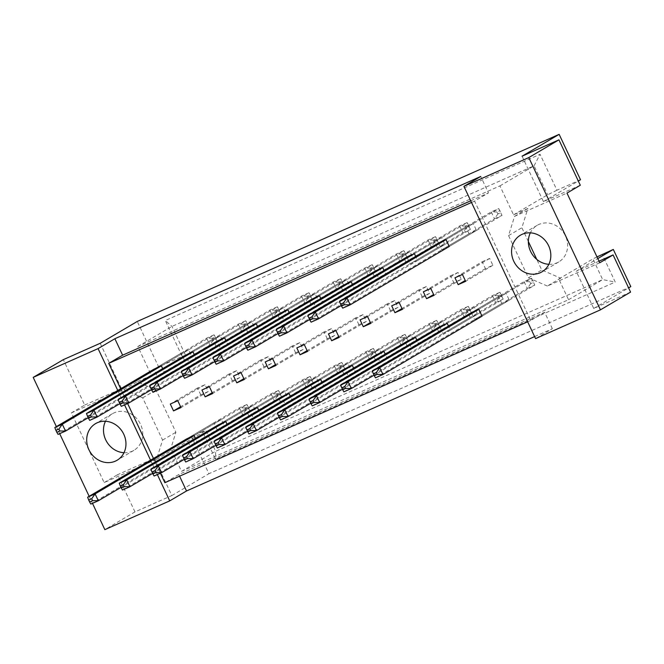 <?xml version="1.0" encoding="UTF-8"?>
<svg xmlns="http://www.w3.org/2000/svg" width="664" height="664" viewBox="0 0 664 664"><rect width="100%" height="100%" fill="white"/><g stroke="black" fill="none" stroke-linecap="round" stroke-linejoin="round"><path stroke-width="0.5" stroke-dasharray="3.32 2.49" d="M548.862 264.297A21.248 19.048 -120.5 0 0 558.781 261.923A21.248 19.048 -120.5 0 0 565.438 235.886A21.248 19.048 -120.5 0 0 537.217 225.312A21.248 19.048 -120.5 0 0 530.337 232.84M123.985 452.724A21.248 19.048 -120.5 0 0 133.904 450.358A21.248 19.048 -120.5 0 0 140.56 424.321A21.248 19.048 -120.5 0 0 112.349 413.747A21.248 19.048 -120.5 0 0 105.468 421.275M522.07 156.189L543.434 201.59L580.294 185.248M450.565 275.776L458.036 272.464L461.264 279.32L453.786 282.64L450.565 275.776L423.333 291.811M434.165 240.941L441.635 237.621L444.863 244.485L437.393 247.797L434.165 240.941L406.932 256.976L410.161 263.832L417.631 260.52L415.705 256.412M466.958 310.619L474.428 307.308L477.657 314.163L470.187 317.475L466.958 310.619L439.726 326.655L442.954 333.511L450.424 330.199L448.49 326.09M498.589 296.592L506.059 293.281L509.288 300.136L501.81 303.448L498.589 296.592L471.357 312.628L474.586 319.484L482.056 316.172L534.777 285.122L531.549 278.266L524.079 281.577L471.357 312.628M482.189 261.749L489.659 258.437L492.887 265.293L485.417 268.613L482.189 261.749L454.956 277.784M465.796 226.914L473.266 223.594L476.495 230.458L469.025 233.769L465.796 226.914L438.564 242.949L441.792 249.805L449.262 246.493L501.984 215.443L498.764 208.587L491.285 211.899L438.564 242.949M528.361 241.53L521.871 227.735L527.872 208.496L513.554 214.846L499.934 185.903L137.822 346.508L151.433 375.45L137.116 381.8L156.023 389.992L175.902 432.239L169.909 451.478L171.777 450.649L181.521 471.365L568.542 299.721L558.798 279.004L560.665 278.183L541.758 269.982L536.769 259.4M438.555 331.502L435.327 324.646L442.797 321.334L446.025 328.19L438.555 331.502L411.323 347.538L418.793 344.226L416.859 340.117M406.924 345.529L403.695 338.673L411.174 335.361L414.394 342.217L406.924 345.529L379.692 361.565L387.17 358.253L385.236 354.144M375.301 359.556L372.072 352.7L379.542 349.388L382.771 356.244L375.301 359.556L348.069 375.592L355.539 372.28L353.605 368.171M343.67 373.591L340.441 366.727L347.911 363.416L351.14 370.271L343.67 373.591L316.438 389.627L323.907 386.307L321.974 382.198M312.038 387.618L308.81 380.754L316.28 377.442L319.508 384.298L312.038 387.618L284.806 403.654L292.276 400.334L290.342 396.225M280.407 401.645L277.187 394.781L284.657 391.469L287.885 398.325L280.407 401.645L253.183 417.681L260.653 414.361L258.719 410.252M248.784 415.672L245.555 408.808L253.025 405.496L256.254 412.352L248.784 415.672L221.552 431.708L229.022 428.388L227.088 424.279M217.153 429.699L213.924 422.835L221.394 419.523L224.623 426.388L217.153 429.699L189.921 445.735L197.391 442.423L195.457 438.315M405.762 261.823L402.542 254.968L410.012 251.648L413.24 258.512L405.762 261.823L378.538 277.859L386.008 274.547L384.074 270.439M374.139 275.851L370.91 268.995L378.38 265.675L381.609 272.539L374.139 275.851L346.907 291.886L354.377 288.574L352.443 284.466M342.508 289.877L339.279 283.022L346.749 279.71L349.978 286.566L342.508 289.877L315.276 305.913L322.745 302.601L320.812 298.493M310.877 303.904L307.648 297.049L315.126 293.737L318.346 300.593L310.877 303.904L283.644 319.94L291.123 316.628L289.189 312.52M279.253 317.931L276.025 311.076L283.495 307.764L286.724 314.62L279.253 317.931L252.021 333.967L259.491 330.655L257.557 326.547M247.622 331.958L244.393 325.103L251.863 321.791L255.092 328.647L247.622 331.958L220.39 347.994L227.86 344.682L225.926 340.574M215.991 345.986L212.762 339.13L220.232 335.818L223.461 342.674L215.991 345.986L188.759 362.021L196.229 358.709L194.295 354.601M184.36 360.012L181.139 353.157L188.609 349.845L191.838 356.701L184.36 360.012L157.136 376.048L164.606 372.736L162.672 368.628M422.163 296.667L418.934 289.803L426.404 286.491L429.633 293.347L422.163 296.667L402.002 308.536M390.532 310.694L387.303 303.83L394.773 300.518L398.002 307.374L390.532 310.694L370.371 322.563M358.9 324.721L355.672 317.857L363.15 314.545L366.37 321.409L358.9 324.721L338.74 336.59M327.277 338.748L324.049 331.892L331.519 328.572L334.747 335.436L327.277 338.748L307.117 350.617M295.646 352.775L292.417 345.919L299.887 342.599L303.116 349.463L295.646 352.775L275.485 364.644M264.015 366.802L260.786 359.946L268.256 356.626L271.485 363.49L264.015 366.802L243.854 378.671M232.383 380.829L229.163 373.973L236.633 370.653L239.862 377.517L232.383 380.829L212.223 392.698M200.76 394.856L197.532 388L205.002 384.688L208.23 391.544L200.76 394.856L180.6 406.725M134.975 511.902L117.487 474.727L154.338 458.384L171.835 495.551L134.975 511.902L104.846 529.648M630.576 292.102L593.716 308.445L576.227 271.277L597.783 258.578M599.003 261.176L576.227 271.277M580.519 179.761L556.955 190.211L540.056 154.297L165.294 320.504L182.193 356.419L158.63 366.868L137.265 321.459M154.338 458.384L191.423 436.547L202.528 431.625L215.551 459.305L615.229 282.051L602.198 254.37M630.8 286.616L208.911 473.722L191.423 436.547M100.189 343.296L121.553 388.697L158.63 366.868M171.835 495.551L208.911 473.722M593.716 308.445L628.601 287.902M543.434 201.59L578.319 181.048M117.769 390.473L124.566 404.899M150.562 460.152L157.351 474.577M56.374 426.628L59.685 433.675M89.159 496.307L92.479 503.353M71.363 412.892L123.794 389.643L142.702 397.836L162.58 440.091L156.579 459.33L104.157 482.579L71.363 412.892L84.693 405.048L63.329 359.647M104.157 482.579L117.487 474.727M534.62 336.598L552.373 328.721L535.574 338.615M84.693 405.048L121.553 388.697M552.373 328.721L544.629 312.263L178.782 474.519L179.57 476.188M178.782 474.519L164.871 482.703M120.674 388.764L127.621 403.538M153.459 458.442L160.414 473.224M544.629 312.263L530.727 320.446L474.569 201.117L488.472 192.925L480.728 176.466M530.727 320.446L527.664 321.808M471.506 202.47L474.569 201.117M435.327 324.646L408.094 340.682L411.323 347.538M403.695 338.673L376.471 354.709L379.692 361.565M372.072 352.7L344.84 368.736L348.069 375.592M340.441 366.727L313.209 382.763L316.438 389.627M308.81 380.754L281.577 396.79L284.806 403.654M277.187 394.781L249.954 410.817L253.183 417.681M245.555 408.808L218.323 424.844L221.552 431.708M213.924 422.835L186.692 438.871L189.921 445.735M402.542 254.968L375.309 271.003L378.538 277.859M370.91 268.995L343.678 285.03L346.907 291.886M339.279 283.022L312.047 299.057L315.276 305.913M307.648 297.049L280.424 313.084L283.644 319.94M276.025 311.076L248.792 327.111L252.021 333.967M244.393 325.103L217.161 341.138L220.39 347.994M212.762 339.13L185.53 355.165L188.759 362.021M181.139 353.157L153.907 369.192L157.136 376.048M470.718 200.802L488.472 192.925M568.542 299.721L602.68 279.619L215.659 451.263L205.915 430.546L202.528 431.625M181.521 471.365L215.659 451.263L215.551 459.305M558.798 279.004L592.935 258.902L602.68 279.619L615.229 282.051M597.002 256.91L592.935 258.902M599.758 262.778L547.335 286.026L560.665 278.183M513.554 214.846L547.692 194.743L556.955 190.211M547.335 286.026L528.428 277.834L508.549 235.587L514.55 216.348L566.973 193.091M514.55 216.348L527.872 208.496M499.934 185.903L534.072 165.801L547.692 194.743M137.822 346.508L171.959 326.406L534.072 165.801L540.056 154.297M151.433 375.45L185.571 355.348L171.959 326.406L165.294 320.504M182.193 356.419L185.571 355.348M123.794 389.643L137.116 381.8M171.777 450.649L205.915 430.546M156.579 459.33L169.909 451.478M162.58 440.091L175.902 432.239M142.702 397.836L156.023 389.992M508.549 235.587L521.871 227.735M528.428 277.834L541.758 269.982M469.025 233.769L441.792 249.805M473.266 223.594L446.034 239.629L498.764 208.587L500.905 212.604L497.917 213.924L497.012 212.007L500 210.679M476.495 230.458L449.262 246.493M485.417 268.613L465.256 280.482M489.659 258.437L462.434 274.473M492.887 265.293L465.655 281.328M501.81 303.448L474.586 319.484M506.059 293.281L478.827 309.316L531.549 278.266L533.69 282.283L530.702 283.611L529.797 281.685L532.785 280.366M509.288 300.136L482.056 316.172M470.187 317.475L442.954 333.511M477.657 314.163L450.424 330.199M474.428 307.308L447.196 323.343L499.917 292.293L492.447 295.604L439.726 326.655M446.025 328.19L418.793 344.226M442.797 321.334L415.564 337.37L468.294 306.32L460.824 309.632L408.094 340.682M414.394 342.217L387.17 358.253M411.174 335.361L383.941 351.397L436.663 320.347L429.193 323.658L376.471 354.709M382.771 356.244L355.539 372.28M379.542 349.388L352.31 365.424L405.032 334.374L397.562 337.685L344.84 368.736M351.14 370.271L323.907 386.307M347.911 363.416L320.679 379.451L373.409 348.401L365.93 351.721L313.209 382.763M319.508 384.298L292.276 400.334M316.28 377.442L289.056 393.478L341.777 362.428L334.307 365.748L281.577 396.79M287.885 398.325L260.653 414.361M284.657 391.469L257.424 407.505L310.146 376.455L302.676 379.775L249.954 410.817M256.254 412.352L229.022 428.388M253.025 405.496L225.793 421.532L278.515 390.482L271.045 393.802L218.323 424.844M224.623 426.388L197.391 442.423M221.394 419.523L194.162 435.559L246.892 404.517L239.422 407.829L186.692 438.871M437.393 247.797L410.161 263.832M444.863 244.485L417.631 260.52M441.635 237.621L414.411 253.656L467.132 222.614L459.662 225.926L406.932 256.976M413.24 258.512L386.008 274.547M410.012 251.648L382.779 267.683L435.501 236.641L428.031 239.953L375.309 271.003M381.609 272.539L354.377 288.574M378.38 265.675L351.148 281.719L403.87 250.668L396.4 253.98L343.678 285.03M349.978 286.566L322.745 302.601M346.749 279.71L319.517 295.746L372.247 264.695L364.777 268.007L312.047 299.057M318.346 300.593L291.123 316.628M315.126 293.737L287.894 309.773L340.615 278.722L333.145 282.034L280.424 313.084M286.724 314.62L259.491 330.655M283.495 307.764L256.262 323.8L308.984 292.749L301.514 296.061L248.792 327.111M255.092 328.647L227.86 344.682M251.863 321.791L224.631 337.827L277.361 306.776L269.883 310.088L217.161 341.138M223.461 342.674L196.229 358.709M220.232 335.818L193.008 351.854L245.73 320.803L238.26 324.115L185.53 355.165M191.838 356.701L164.606 372.736M188.609 349.845L161.377 365.881L214.098 334.83L206.628 338.142L153.907 369.192M453.786 282.64L433.634 294.509M461.264 279.32L434.032 295.356M458.036 272.464L430.803 288.5M429.633 293.347L402.401 309.382M426.404 286.491L399.172 302.527M418.934 289.803L391.702 305.838M398.002 307.374L370.769 323.418M394.773 300.518L367.541 316.554M387.303 303.83L360.071 319.865M366.37 321.409L339.146 337.445M363.15 314.545L335.918 330.581M355.672 317.857L328.448 333.892M334.747 335.436L307.515 351.472M331.519 328.572L304.286 344.608M324.049 331.892L296.816 347.928M303.116 349.463L275.884 365.499M299.887 342.599L272.655 358.635M292.417 345.919L265.185 361.955M271.485 363.49L244.252 379.526M268.256 356.626L241.032 372.662M260.786 359.946L233.554 375.982M239.862 377.517L212.629 393.553M236.633 370.653L209.401 386.689M229.163 373.973L201.931 390.009M208.23 391.544L180.998 407.58M205.002 384.688L177.769 400.724M197.532 388L170.299 404.036M497.012 212.007L491.285 211.899L494.514 218.755L342.715 308.146L339.495 301.29M497.917 213.924L494.514 218.755L501.984 215.443L500.905 212.604M529.797 281.685L524.079 281.577L527.307 288.442L375.509 377.824L372.28 370.968M530.702 283.611L527.307 288.442L534.777 285.122L533.69 282.283M468.369 224.706L469.274 226.631L466.286 227.959L465.381 226.034L468.369 224.706L467.132 222.614L470.361 229.47L341.23 305.515M465.381 226.034L459.662 225.926L462.891 232.782L311.092 322.173L307.864 315.317M466.286 227.959L462.891 232.782L470.361 229.47L469.274 226.631M501.162 294.393L502.059 296.31L499.071 297.638L498.174 295.721L501.162 294.393L499.917 292.293L503.146 299.149L374.015 375.193M498.174 295.721L492.447 295.604L495.676 302.469L343.877 391.86L340.649 384.995M499.071 297.638L495.676 302.469L503.146 299.149L502.059 296.31M436.738 238.741L437.642 240.658L434.654 241.987L433.75 240.061L436.738 238.741L435.501 236.641L438.73 243.497L309.598 319.542M433.75 240.061L428.031 239.953L431.26 246.809L279.461 336.2L276.232 329.344M434.654 241.987L431.26 246.809L438.73 243.497L437.642 240.658M373.483 266.795L374.388 268.712L371.4 270.041L370.495 268.115L373.483 266.795L372.247 264.695L375.475 271.551L246.344 347.596M370.495 268.115L364.777 268.007L367.997 274.863L216.198 364.254L212.978 357.398M371.4 270.041L367.997 274.863L375.475 271.551L374.388 268.712M310.221 294.849L311.125 296.767L308.137 298.094L307.233 296.169L310.221 294.849L308.984 292.749L312.213 299.605L183.081 375.65M307.233 296.169L301.514 296.061L304.743 302.925L152.944 392.308L149.715 385.452M308.137 298.094L304.743 302.925L312.213 299.605L311.125 296.767M246.966 322.903L247.871 324.82L244.883 326.148L243.978 324.231L246.966 322.903L245.73 320.803L248.958 327.659L119.827 403.704M243.978 324.231L238.26 324.115L241.48 330.979L89.69 420.37L86.461 413.506M244.883 326.148L241.48 330.979L248.958 327.659L247.871 324.82M469.531 308.42L470.436 310.337L467.448 311.665L466.543 309.748L469.531 308.42L468.294 306.32L471.523 313.176L342.392 389.22M466.543 309.748L460.824 309.632L464.045 316.496L312.246 405.887L309.026 399.022M467.448 311.665L464.045 316.496L471.523 313.176L470.436 310.337M406.268 336.474L407.173 338.391L404.185 339.719L403.28 337.802L406.268 336.474L405.032 334.374L408.26 341.238L279.129 417.274M403.28 337.802L397.562 337.685L400.79 344.55L248.992 433.941L245.763 427.076M404.185 339.719L400.79 344.55L408.26 341.238L407.173 338.391M343.014 364.528L343.919 366.453L340.931 367.773L340.026 365.856L343.014 364.528L341.777 362.428L345.006 369.292L215.875 445.328M340.026 365.856L334.307 365.748L337.536 372.604L185.737 461.995L182.509 455.139M340.931 367.773L337.536 372.604L345.006 369.292L343.919 366.453M279.76 392.582L280.656 394.507L277.668 395.827L276.763 393.91L279.76 392.582L278.515 390.482L281.743 397.346L152.612 473.39M276.763 393.91L271.045 393.802L274.273 400.658L122.475 490.049L119.246 483.193M277.668 395.827L274.273 400.658L281.743 397.346L280.656 394.507M405.115 252.768L406.011 254.686L403.023 256.013L402.127 254.088L405.115 252.768L403.87 250.668L407.098 257.524L277.967 333.569M402.127 254.088L396.4 253.98L399.628 260.836L247.83 350.227L244.601 343.371M403.023 256.013L399.628 260.836L407.098 257.524L406.011 254.686M341.852 280.822L342.757 282.739L339.769 284.067L338.864 282.142L341.852 280.822L340.615 278.722L343.844 285.578L214.713 361.623M338.864 282.142L333.145 282.034L336.374 288.89L184.575 378.281L181.347 371.425M339.769 284.067L336.374 288.89L343.844 285.578L342.757 282.739M278.598 308.876L279.502 310.793L276.514 312.121L275.61 310.204L278.598 308.876L277.361 306.776L280.582 313.632L151.45 389.677M275.61 310.204L269.883 310.088L273.111 316.952L121.313 406.343L118.084 399.479M276.514 312.121L273.111 316.952L280.582 313.632L279.502 310.793M215.335 336.93L216.24 338.847L213.252 340.175L212.347 338.258L215.335 336.93L214.098 334.83L217.327 341.686L88.196 417.731M212.347 338.258L206.628 338.142L209.857 345.006L58.059 434.397L54.83 427.533M213.252 340.175L209.857 345.006L217.327 341.686L216.24 338.847M437.9 322.447L438.804 324.364L435.816 325.692L434.912 323.775L437.9 322.447L436.663 320.347L439.892 327.203L310.76 403.247M434.912 323.775L429.193 323.658L432.422 330.523L280.623 419.914L277.394 413.049M435.816 325.692L432.422 330.523L439.892 327.203L438.804 324.364M374.645 350.501L375.55 352.418L372.562 353.746L371.657 351.829L374.645 350.501L373.409 348.401L376.629 355.265L247.498 431.301M371.657 351.829L365.93 351.721L369.159 358.577L217.36 447.968L214.132 441.103M372.562 353.746L369.159 358.577L376.629 355.265L375.55 352.418M311.383 378.555L312.287 380.48L309.299 381.8L308.395 379.883L311.383 378.555L310.146 376.455L313.375 383.319L184.243 459.355M308.395 379.883L302.676 379.775L305.905 386.631L154.106 476.022L150.877 469.166M309.299 381.8L305.905 386.631L313.375 383.319L312.287 380.48M248.128 406.609L249.033 408.534L246.045 409.854L245.141 407.937L248.128 406.609L246.892 404.517L250.12 411.373L120.989 487.417M245.141 407.937L239.422 407.829L242.642 414.685L90.843 504.076L87.623 497.22M246.045 409.854L242.642 414.685L250.12 411.373L249.033 408.534M558.781 261.923L541.982 271.825M133.904 450.358L117.105 460.252M112.349 413.747L95.541 423.64M537.217 225.312L520.418 235.205"/><path stroke-width="1" d="M513.762 261.243A21.248 19.048 -120.5 0 0 541.982 271.825A21.248 19.048 -120.5 0 0 548.63 245.78A21.248 19.048 -120.5 0 0 520.418 235.205A21.248 19.048 -120.5 0 0 513.762 261.243M530.337 232.84A21.248 19.048 -120.5 0 0 530.569 251.349A21.248 19.048 -120.5 0 0 548.862 264.297M88.893 449.677A21.248 19.048 -120.5 0 0 117.105 460.252A21.248 19.048 -120.5 0 0 123.761 434.214A21.248 19.048 -120.5 0 0 95.541 423.64A21.248 19.048 -120.5 0 0 88.893 449.677M105.468 421.275A21.248 19.048 -120.5 0 0 105.692 439.784A21.248 19.048 -120.5 0 0 123.985 452.724M578.319 181.048L580.519 179.761L559.154 134.352L522.07 156.189L558.93 139.847L580.294 185.248L566.973 193.091L599.758 262.778L613.088 254.926L599.003 261.176M536.769 259.4L528.361 241.53M613.088 254.926L630.576 292.102L600.447 309.847L528.801 157.584L558.93 139.847M559.154 134.352L137.265 321.459L100.189 343.296L63.329 359.647L33.2 377.384L98.073 348.617L117.769 390.473M597.002 256.91L613.312 249.44L630.8 286.616L628.601 287.902M597.783 258.578L613.312 249.44M92.479 503.353L104.846 529.648L169.727 500.872L157.351 474.577M124.566 404.899L150.562 460.152M33.2 377.384L56.374 426.628M59.685 433.675L89.159 496.307M600.447 309.847L535.574 338.615L463.929 186.36L528.801 157.584M463.929 186.36L480.728 176.466L114.88 338.723L98.073 348.617M179.57 476.188L186.526 490.978L534.62 336.598M186.526 490.978L169.727 500.872M114.88 338.723L122.624 355.182L108.722 363.366L120.674 388.764M127.621 403.538L153.459 458.442M160.414 473.224L164.871 482.703L527.664 321.808M423.333 291.811L426.562 298.675L434.032 295.356L430.803 288.5L423.333 291.811M414.411 253.656L406.932 256.976L307.864 315.317L315.334 312.005L414.411 253.656L415.705 256.412M447.196 323.343L439.726 326.655L340.649 384.995L348.127 381.684L447.196 323.343L448.49 326.09M478.827 309.316L471.357 312.628L372.28 370.968L379.75 367.657L478.827 309.316L482.056 316.172L382.979 374.513L375.509 377.824L374.272 375.733L377.26 374.405L376.355 372.487L373.367 373.807L374.272 375.733M454.956 277.784L458.185 284.648L465.655 281.328L462.434 274.473L454.956 277.784M446.034 239.629L438.564 242.949L339.495 301.29L346.965 297.978L446.034 239.629L449.262 246.493L350.194 304.834L342.715 308.146L341.479 306.046L344.467 304.726L343.562 302.801L340.574 304.129L341.479 306.046M108.722 363.366L471.506 202.47M415.564 337.37L408.094 340.682L309.026 399.022L316.496 395.711L415.564 337.37L416.859 340.117M383.941 351.397L376.471 354.709L277.394 413.049L284.864 409.738L383.941 351.397L385.236 354.144M352.31 365.424L344.84 368.736L245.763 427.076L253.233 423.765L352.31 365.424L353.605 368.171M320.679 379.451L313.209 382.763L214.132 441.103L221.61 437.792L320.679 379.451L321.974 382.198M289.056 393.478L281.577 396.79L182.509 455.139L189.979 451.819L289.056 393.478L290.342 396.225M257.424 407.505L249.954 410.817L150.877 469.166L158.347 465.846L257.424 407.505L258.719 410.252M225.793 421.532L218.323 424.844L119.246 483.193L126.716 479.873L225.793 421.532L227.088 424.279M194.162 435.559L186.692 438.871L87.623 497.22L95.093 493.9L194.162 435.559L195.457 438.315M382.779 267.683L375.309 271.003L276.232 329.344L283.702 326.032L382.779 267.683L384.074 270.439M351.148 281.719L343.678 285.03L244.601 343.371L252.079 340.059L351.148 281.719L352.443 284.466M319.517 295.746L312.047 299.057L212.978 357.398L220.448 354.086L319.517 295.746L320.812 298.493M287.894 309.773L280.424 313.084L181.347 371.425L188.817 368.113L287.894 309.773L289.189 312.52M256.262 323.8L248.792 327.111L149.715 385.452L157.185 382.14L256.262 323.8L257.557 326.547M224.631 337.827L217.161 341.138L118.084 399.479L125.562 396.167L224.631 337.827L225.926 340.574M193.008 351.854L185.53 355.165L86.461 413.506L93.931 410.194L193.008 351.854L194.295 354.601M161.377 365.881L153.907 369.192L54.83 427.533L62.3 424.221L161.377 365.881L162.672 368.628M391.702 305.838L394.931 312.702L402.401 309.382L399.172 302.527L391.702 305.838M360.071 319.865L363.299 326.729L370.769 323.418L367.541 316.554L360.071 319.865M328.448 333.892L331.668 340.757L339.146 337.445L335.918 330.581L328.448 333.892M296.816 347.928L300.045 354.783L307.515 351.472L304.286 344.608L296.816 347.928M265.185 361.955L268.414 368.81L275.884 365.499L272.655 358.635L265.185 361.955M233.554 375.982L236.782 382.837L244.252 379.526L241.032 372.662L233.554 375.982M201.931 390.009L205.159 396.864L212.629 393.553L209.401 386.689L201.931 390.009M170.299 404.036L173.528 410.892L180.998 407.58L177.769 400.724L170.299 404.036M122.624 355.182L470.718 200.802M465.256 280.482L458.185 284.648M433.634 294.509L426.562 298.675M402.002 308.536L394.931 312.702M370.371 322.563L363.299 326.729M338.74 336.59L331.668 340.757M307.117 350.617L300.045 354.783M275.485 364.644L268.414 368.81M243.854 378.671L236.782 382.837M212.223 392.698L205.159 396.864M180.6 406.725L173.528 410.892M343.562 302.801L346.965 297.978L350.194 304.834L344.467 304.726M340.574 304.129L339.495 301.29M376.355 372.487L379.75 367.657L382.979 374.513L377.26 374.405M373.367 373.807L372.28 370.968M311.939 316.828L308.951 318.156L309.847 320.073L312.844 318.753L311.939 316.828L315.334 312.005L318.562 318.861L341.23 305.515M312.844 318.753L318.562 318.861L311.092 322.173L309.847 320.073M308.951 318.156L307.864 315.317M344.724 386.514L341.736 387.834L342.641 389.76L345.629 388.432L344.724 386.514L348.127 381.684L351.347 388.54L374.015 375.193M345.629 388.432L351.347 388.54L343.877 391.86L342.641 389.76M341.736 387.834L340.649 384.995M280.308 330.855L277.32 332.183L278.224 334.1L281.212 332.78L280.308 330.855L283.702 326.032L286.931 332.888L309.598 319.542M281.212 332.78L286.931 332.888L279.461 336.2L278.224 334.1M277.32 332.183L276.232 329.344M217.053 358.909L214.057 360.237L214.962 362.162L217.95 360.834L217.053 358.909L220.448 354.086L223.677 360.942L246.344 347.596M217.95 360.834L223.677 360.942L216.198 364.254L214.962 362.162M214.057 360.237L212.978 357.398M153.791 386.971L150.803 388.291L151.707 390.216L154.695 388.888L153.791 386.971L157.185 382.14L160.414 388.996L183.081 375.65M154.695 388.888L160.414 388.996L152.944 392.308L151.707 390.216M150.803 388.291L149.715 385.452M90.536 415.025L87.548 416.345L88.445 418.27L91.433 416.942L90.536 415.025L93.931 410.194L97.16 417.05L119.827 403.704M91.433 416.942L97.16 417.05L89.69 420.37L88.445 418.27M87.548 416.345L86.461 413.506M313.101 400.541L310.105 401.861L311.009 403.787L313.997 402.459L313.101 400.541L316.496 395.711L319.724 402.567L342.392 389.22M313.997 402.459L319.724 402.567L312.246 405.887L311.009 403.787M310.105 401.861L309.026 399.022M249.838 428.595L246.85 429.923L247.755 431.841L250.743 430.513L249.838 428.595L253.233 423.765L256.462 430.629L279.129 417.274M250.743 430.513L256.462 430.629L248.992 433.941L247.755 431.841M246.85 429.923L245.763 427.076M186.584 456.649L183.596 457.977L184.492 459.895L187.48 458.567L186.584 456.649L189.979 451.819L193.207 458.683L215.875 445.328M187.48 458.567L193.207 458.683L185.737 461.995L184.492 459.895M183.596 457.977L182.509 455.139M123.321 484.703L120.333 486.031L121.238 487.949L124.226 486.621L123.321 484.703L126.716 479.873L129.945 486.737L152.612 473.39M124.226 486.621L129.945 486.737L122.475 490.049L121.238 487.949M120.333 486.031L119.246 483.193M248.676 344.882L245.688 346.21L246.593 348.127L249.581 346.807L248.676 344.882L252.079 340.059L255.3 346.915L277.967 333.569M249.581 346.807L255.3 346.915L247.83 350.227L246.593 348.127M245.688 346.21L244.601 343.371M185.422 372.944L182.434 374.264L183.339 376.189L186.327 374.861L185.422 372.944L188.817 368.113L192.045 374.969L214.713 361.623M186.327 374.861L192.045 374.969L184.575 378.281L183.339 376.189M182.434 374.264L181.347 371.425M122.159 400.998L119.171 402.318L120.076 404.243L123.064 402.915L122.159 400.998L125.562 396.167L128.783 403.023L151.45 389.677M123.064 402.915L128.783 403.023L121.313 406.343L120.076 404.243M119.171 402.318L118.084 399.479M58.905 429.052L55.917 430.372L56.822 432.297L59.81 430.969L58.905 429.052L62.3 424.221L65.528 431.077L88.196 417.731M59.81 430.969L65.528 431.077L58.059 434.397L56.822 432.297M55.917 430.372L54.83 427.533M281.47 414.568L278.482 415.888L279.386 417.814L282.374 416.486L281.47 414.568L284.864 409.738L288.093 416.594L310.76 403.247M282.374 416.486L288.093 416.594L280.623 419.914L279.386 417.814M278.482 415.888L277.394 413.049M218.207 442.622L215.219 443.95L216.124 445.868L219.112 444.54L218.207 442.622L221.61 437.792L224.83 444.656L247.498 431.301M219.112 444.54L224.83 444.656L217.36 447.968L216.124 445.868M215.219 443.95L214.132 441.103M154.953 470.676L151.965 472.004L152.869 473.922L155.857 472.594L154.953 470.676L158.347 465.846L161.576 472.71L184.243 459.355M155.857 472.594L161.576 472.71L154.106 476.022L152.869 473.922M151.965 472.004L150.877 469.166M91.69 498.73L88.702 500.058L89.607 501.976L92.595 500.656L91.69 498.73L95.093 493.9L98.322 500.764L120.989 487.417M92.595 500.656L98.322 500.764L90.843 504.076L89.607 501.976M88.702 500.058L87.623 497.22"/></g></svg>
